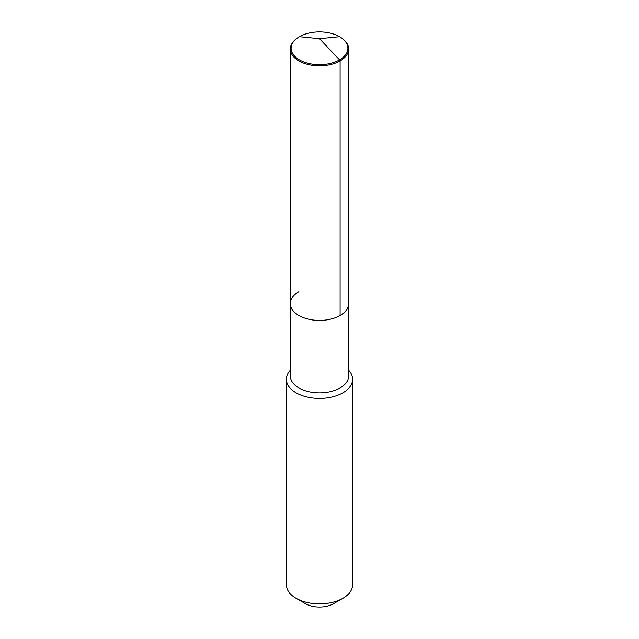 <?xml version="1.0" encoding="UTF-8"?>
<svg xmlns="http://www.w3.org/2000/svg" width="639" height="639" viewBox="0 0 639 639"><rect width="100%" height="100%" fill="white"/><g stroke="black" fill="none" stroke-linecap="round" stroke-linejoin="round"><path stroke-width="0.96" d="M342.352 38.572A28.388 16.39 180 0 1 339.573 59.882A28.388 16.39 180 0 1 300.993 60.721A28.388 16.39 180 0 1 296.648 38.572A28.388 16.39 180 0 1 299.427 36.703A28.388 16.39 180 0 1 342.352 38.572L342.951 39.043A29.138 16.822 180 0 1 348.638 49.019A29.138 16.822 180 0 1 340.1 60.913L340.1 315.514A29.138 16.822 180 0 1 308.349 319.165A29.138 16.822 180 0 1 290.362 303.621A29.138 16.822 180 0 1 298.9 291.727M290.362 303.621L290.362 49.019A29.138 16.822 180 0 0 308.349 64.563A29.138 16.822 180 0 0 340.1 60.913L339.573 59.882L340.1 60.913L340.1 315.514A29.138 16.822 180 0 1 308.349 319.165A29.138 16.822 180 0 1 290.362 303.621L290.362 376.067A29.138 16.822 180 0 0 308.349 391.611A29.138 16.822 180 0 0 340.1 387.961A29.138 16.822 0 0 0 348.638 376.067L348.638 303.621A29.138 16.822 0 0 1 340.1 315.514A29.138 16.822 0 0 0 348.638 303.621L348.638 49.019M352.608 379.31L352.608 584.765A33.108 19.114 0 0 1 342.911 598.288L333.55 603.687L342.911 598.288A33.108 19.114 180 0 1 296.089 598.288A33.108 19.114 180 0 1 286.392 584.765L286.392 379.31A33.108 19.114 180 0 0 306.832 396.971A33.108 19.114 180 0 0 342.911 392.833A33.108 19.114 0 0 0 352.608 379.31A33.108 19.114 0 0 0 348.638 370.237M286.392 379.31A33.108 19.114 180 0 1 290.362 370.237M333.55 603.687A19.865 11.47 180 0 1 305.45 603.687L296.089 598.288M290.362 49.019A29.138 16.822 180 0 1 296.049 39.043L296.648 38.572M339.573 36.703L319.5 38.691L339.573 59.882L319.5 38.691L299.427 36.703"/></g></svg>
